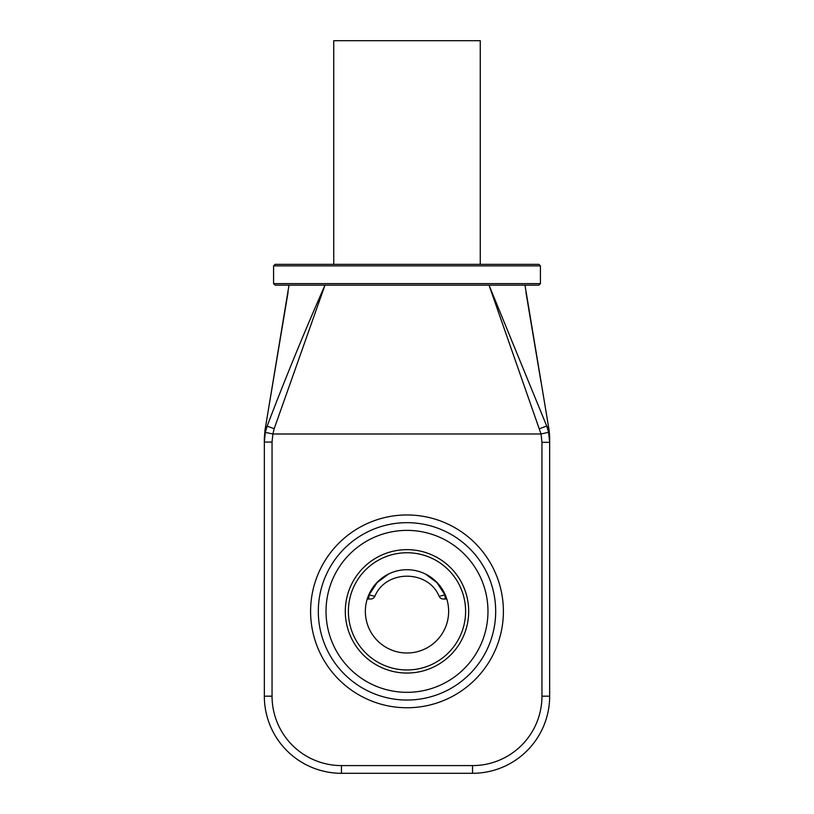 <?xml version="1.0" encoding="UTF-8"?>
<svg xmlns="http://www.w3.org/2000/svg" width="814" height="814" viewBox="0 0 814 814"><rect width="100%" height="100%" fill="white"/><g stroke="black" fill="none" stroke-linecap="round" stroke-linejoin="round"><path stroke-width="1.22" d="M333.74 264.336L333.74 40.7L480.26 40.7L480.26 264.336M273.585 265.883L275.132 264.336L538.868 264.336L540.415 265.883L273.585 265.883L273.585 283.618L540.415 283.618L538.868 285.154L275.132 285.154L273.585 283.618M541.035 433.994L489.011 285.154L546.713 426.007L548.575 432.305L549.664 442.338L549.664 437.484L549.664 696.184A77.116 77.116 0 0 1 472.547 773.3L341.453 773.3L472.547 773.3L472.547 765.587A69.404 69.404 0 0 0 541.951 696.184L541.951 442.338L541.045 433.984L272.883 433.994L272.049 442.063L272.049 696.184A69.404 69.404 0 0 0 341.453 765.587L472.547 765.587M272.049 442.063L264.336 442.063L264.336 437.861L264.336 696.184L264.336 442.063L265.344 432.376L267.124 426.139C285.195 378.663 304.487 331.674 324.99 285.154L274.186 428.703L272.894 433.994L265.344 432.376M288.064 751.831L290.038 753.662M539.682 428.673L546.713 426.007L549.135 430.464M549.664 437.21L549.196 430.657L524.989 285.154M524.501 285.154L489.011 285.154M324.99 285.154L289.011 285.154L265.873 424.928M264.988 430.138L267.124 426.139L274.186 428.703M318.315 611.355A88.685 88.685 0 0 0 451.343 688.156A88.685 88.685 0 0 0 451.343 534.554A88.685 88.685 0 0 0 318.315 611.355A88.685 88.685 0 0 1 407 522.669A88.685 88.685 0 0 1 495.685 611.355A88.685 88.685 0 0 1 407 700.04A88.685 88.685 0 0 1 318.315 611.355A88.685 88.685 0 0 0 451.343 688.156A88.685 88.685 0 0 0 451.343 534.554A88.685 88.685 0 0 0 318.315 611.355A88.685 88.685 0 0 1 407 522.669A88.685 88.685 0 0 1 495.685 611.355A88.685 88.685 0 0 1 407 700.04A88.685 88.685 0 0 1 318.315 611.355M548.575 432.305L541.045 433.984M549.664 442.338L541.951 442.338M264.336 696.184A77.116 77.116 0 0 0 341.453 773.3A77.116 77.116 0 0 1 264.336 696.184L272.049 696.184M465.608 611.355A58.608 58.608 0 0 0 377.696 560.602A58.608 58.608 0 0 0 377.696 662.118A58.608 58.608 0 0 0 465.608 611.355A58.608 58.608 0 0 0 377.696 560.602A58.608 58.608 0 0 0 377.696 662.118A58.608 58.608 0 0 0 465.608 611.355M448.646 611.355A41.646 41.646 0 0 0 386.182 575.294A41.646 41.646 0 0 0 386.182 647.425A41.646 41.646 0 0 0 448.646 611.355M425.356 573.972L436.965 582.682L444.912 594.871L439.143 596.347C428.184 569.485 385.805 569.495 374.857 596.347A4.63 4.63 0 0 1 370.665 599.023L367.226 599.023M446.774 599.023L443.335 599.023A4.63 4.63 0 0 1 439.143 596.347A4.63 4.63 0 0 0 443.335 599.023M368.091 599.023A4.63 0.997 -90 0 0 369.088 594.871L377.035 582.671L388.644 573.972M369.088 594.871L374.857 596.347A4.63 4.63 0 0 1 370.665 599.023M444.912 594.871A4.63 0.997 90 0 0 445.909 599.023M310.602 611.355A96.398 96.398 0 0 1 455.199 527.879A96.398 96.398 0 0 1 455.199 694.841A96.398 96.398 0 0 1 310.602 611.355M541.951 696.184L549.664 696.184A77.116 77.116 0 0 1 472.547 773.3M468.691 611.355A61.691 61.691 0 0 1 376.149 664.784A61.691 61.691 0 0 1 376.149 557.926A61.691 61.691 0 0 1 468.691 611.355M487.973 611.355A80.973 80.973 0 0 0 366.514 541.229A80.973 80.973 0 0 0 366.514 681.481A80.973 80.973 0 0 0 487.973 611.355M341.453 773.3L341.453 765.587M288.085 292.206L264.988 430.087L264.336 437.83M540.954 381.735L525.966 292.48M540.415 265.883L540.415 283.618"/></g></svg>
